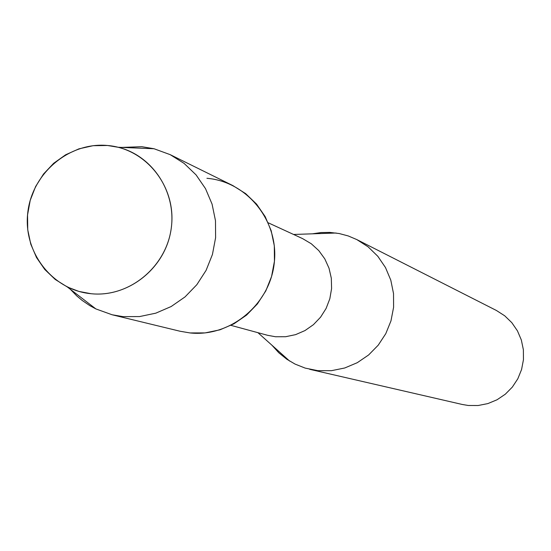 <?xml version="1.0" encoding="UTF-8"?>
<svg xmlns="http://www.w3.org/2000/svg" width="551" height="551" viewBox="0 0 551 551"><rect width="100%" height="100%" fill="white"/><g stroke="black" fill="none" stroke-linecap="round" stroke-linejoin="round"><path stroke-width="0.83" d="M107.5 145.492C69.109 141.834 31.917 173.372 27.757 212.824C23.039 252.213 52.51 290.177 91.025 293.711C129.478 297.843 167.408 266.181 171.492 226.261C176.162 186.396 145.96 148.556 107.5 145.492L93.091 145.698L78.945 148.846L65.631 154.79L53.667 163.289L43.529 174.02L35.608 186.541L30.209 200.364L27.55 214.952L27.736 229.733L30.76 244.114L36.511 257.537L44.762 269.473L55.203 279.44L67.415 287.037L78.91 291.424L91.025 293.711C127.522 297.568 163.978 269.363 170.679 231.826C177.801 194.365 153.701 155.837 118.148 147.269L107.5 145.492M230.979 325.365L267.51 335.277L275.5 336.751L285.638 336.723L295.605 334.636L304.992 330.566L313.423 324.677L320.558 317.204L326.102 308.45L329.829 298.766L331.592 288.552L331.316 278.221L329.016 268.185L324.78 258.853L318.795 250.609L311.301 243.769L302.595 238.617L268.22 222.79M271.912 345.201L278.82 352.785L286.782 359.218L295.074 364.094L305.178 368.102L317.899 370.671L331.42 370.685L344.712 367.992L357.275 362.696L368.591 354.989L378.227 345.181L385.79 333.651L390.976 320.868L393.593 307.32L393.524 293.559L390.783 280.115L385.48 267.531L377.828 256.298L368.137 246.855L356.786 239.568L348.198 235.931L339.189 233.534L329.794 232.405L321.026 232.55L312.341 233.831M309.69 369.308L462.289 404.475L468.302 405.481L478.185 405.508L487.897 403.58L497.057 399.764L505.308 394.199L512.32 387.112L517.816 378.778L521.57 369.521L523.45 359.713L523.374 349.74L521.342 339.995L517.444 330.855L511.831 322.686L504.723 315.806L496.41 310.475L356.786 239.568M70.314 289.268L76.796 295.921L82.127 300.398L89.779 305.612L95.888 308.925L112.087 314.759L180.019 331.234L189.992 332.935C230.359 337.343 270.1 304.4 274.288 262.744C279.088 221.144 247.282 181.582 206.921 178.297M112.087 314.759L123.011 316.625L139.527 316.577L155.802 313.168L171.182 306.521L185.046 296.899L196.845 284.681L206.102 270.341L212.438 254.466L215.606 237.681L215.482 220.669L212.066 204.097L205.509 188.642L196.073 174.901L184.144 163.427L170.204 154.659L154.032 148.742L141.8 146.697L121.805 147.42M189.992 332.935L205.082 332.907L219.939 329.822L233.975 323.795L246.621 315.055L257.379 303.952L265.802 290.921L271.567 276.485L274.439 261.222L274.302 245.746L271.168 230.662L265.162 216.584L256.532 204.07L245.622 193.601L232.88 185.597L170.204 154.659M257.923 332.673L289.64 361.077M293.573 234.464L336.124 233.018M67.415 287.037L95.888 308.925M118.148 147.269L154.032 148.742"/></g></svg>
